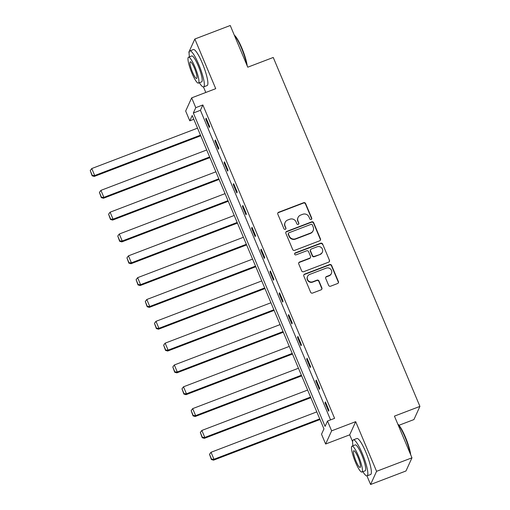 <?xml version="1.0" encoding="UTF-8"?>
<svg xmlns="http://www.w3.org/2000/svg" width="510" height="510" viewBox="0 0 510 510"><rect width="100%" height="100%" fill="white"/><g stroke="black" fill="none" stroke-linecap="round" stroke-linejoin="round"><path stroke-width="0.76" d="M311.17 219.472A1.058 1.026 24.5 0 0 311.737 218.14L305.605 203.547A1.511 1.466 24.5 0 0 303.635 202.706L278.619 212.256A1.511 1.466 24.5 0 0 277.81 214.162L283.942 228.748A1.058 1.026 24.5 0 0 285.88 228.818A1.058 1.026 24.5 0 0 285.887 228.008L285.096 226.121A4.845 4.686 24.5 0 1 287.697 220.027L289.782 219.23A4.845 4.686 24.5 0 1 296.074 221.926L296.865 223.813A1.058 1.026 24.5 0 0 298.803 223.884A1.058 1.026 24.5 0 0 298.815 223.074L298.019 221.187A4.845 4.686 24.5 0 1 300.619 215.092L302.704 214.296A4.845 4.686 24.5 0 1 308.996 216.992L309.793 218.886A1.058 1.026 24.5 0 0 311.17 219.472M311.629 219.121A1.058 1.026 24.5 0 0 311.572 218.497L305.439 203.904A1.511 1.466 24.5 0 0 303.476 203.063L278.46 212.613A1.511 1.466 24.5 0 0 277.752 213.186M285.778 228.99A1.058 1.026 24.5 0 0 285.727 228.365L285.096 226.121M298.707 224.056A1.058 1.026 24.5 0 0 298.65 223.431L298.019 221.187M328.625 285.358A1.511 1.466 24.5 0 0 330.588 286.206L337.607 283.522A1.511 1.466 24.5 0 0 338.423 281.622L331.608 265.417A1.511 1.466 24.5 0 0 329.639 264.575L304.629 274.119A1.511 1.466 24.5 0 0 303.813 276.025L310.628 292.23A1.511 1.466 24.5 0 0 312.592 293.072L321.07 289.839A1.511 1.466 24.5 0 0 321.887 287.933L318.967 280.997A1.511 1.466 24.5 0 0 317.003 280.156L312.796 281.762A4.048 3.914 24.5 0 1 307.568 276.414A4.048 3.914 24.5 0 1 309.71 274.412L326.177 268.126A4.048 3.914 24.5 0 1 331.404 273.475A4.048 3.914 24.5 0 1 329.262 275.476L326.521 276.522A1.511 1.466 24.5 0 0 325.705 278.422L328.625 285.358M327.509 421.05L331.627 430.848L325.635 444.019L321.523 434.227L323.952 428.884L192.213 115.496L189.784 120.838L185.665 111.04L191.658 97.869L195.776 107.661L193.347 113.003L325.08 426.392L327.509 421.05L334.592 418.353L202.852 104.958L195.776 107.661M191.658 97.869L215.724 88.676L194.845 39.015L230.239 25.5L247.764 67.192L273.245 57.464L419.921 406.393L394.44 416.122L411.965 457.814L376.571 471.323L355.693 421.655L331.627 430.848M319.655 240.816A1.511 1.466 24.5 0 0 320.465 238.909L313.656 222.704A1.511 1.466 24.5 0 0 311.686 221.863L286.677 231.412A1.511 1.466 24.5 0 0 285.861 233.319L292.676 249.524A1.511 1.466 24.5 0 0 294.64 250.365L319.655 240.816M322.632 244.06L329.441 260.266A1.511 1.466 24.5 0 1 328.631 262.172L303.616 271.715A1.511 1.466 24.5 0 1 301.652 270.874L298.739 263.938A1.511 1.466 24.5 0 1 299.548 262.038L309.691 258.162A1.511 1.466 24.5 0 0 310.507 256.262L308.569 251.659A1.511 1.466 24.5 0 0 306.606 250.818L296.042 254.847A1.058 1.026 24.5 0 1 294.678 253.451A1.058 1.026 24.5 0 1 295.233 252.928L320.662 243.219A1.511 1.466 24.5 0 1 322.632 244.06L329.441 260.266M411.965 457.814L405.973 470.985L370.585 484.5L376.571 471.323M194.845 39.015L188.853 52.186L189.102 52.779M398.986 425.276L413.935 419.564L419.921 406.393M202.852 104.958L200.424 110.3L330.563 419.889M205.74 119.066L209.272 127.455L209.674 126.569L206.148 118.173L205.74 119.066L206.416 118.805M214.92 140.887L218.446 149.283L218.854 148.391L215.322 140.001L214.92 140.887L215.59 140.632M224.094 162.715L227.619 171.111L228.027 170.219L224.496 161.823L224.094 162.715L224.763 162.46M233.268 184.537L236.793 192.933L237.201 192.04L233.669 183.651L233.268 184.537L233.937 184.282M242.441 206.365L245.973 214.761L246.375 213.868L242.849 205.473L242.441 206.365L243.111 206.11M251.615 228.193L255.147 236.583L255.548 235.697L252.023 227.301L251.615 228.193L252.291 227.932M260.788 250.015L264.32 258.411L264.722 257.518L261.197 249.129L260.788 250.015L261.464 249.76M269.969 271.843L273.494 280.239L273.902 279.346L270.37 270.95L269.969 271.843L270.638 271.588M279.142 293.664L282.667 302.06L283.075 301.174L279.544 292.778L279.142 293.664L279.811 293.409M288.316 315.492L291.841 323.888L292.249 322.996L288.717 314.6L288.316 315.492L288.985 315.237M297.489 337.32L301.021 345.71L301.423 344.824L297.891 336.428L297.489 337.32L298.159 337.059M306.663 359.142L310.195 367.538L310.596 366.645L307.071 358.256L306.663 359.142L307.332 358.887M315.837 380.97L319.368 389.366L319.77 388.473L316.245 380.077L315.837 380.97L316.512 380.715M325.01 402.792L328.542 411.187L328.944 410.301L325.418 401.906L325.01 402.792L325.686 402.537M355.693 421.655L349.707 434.832L352.601 441.724M366.958 475.887L370.585 484.5M349.707 434.832L325.635 444.019M193.813 119.295L189.784 120.838M203.465 86.942L205.791 92.469M200.424 110.3L193.347 113.003M298.057 217.483L297.897 217.84A4.845 4.686 24.5 0 0 297.859 221.544M285.135 222.417L284.975 222.774A4.845 4.686 24.5 0 0 284.931 226.478M320.363 240.242A1.511 1.466 24.5 0 0 320.305 239.266L313.491 223.061A1.511 1.466 24.5 0 0 311.527 222.22L286.512 231.769A1.511 1.466 24.5 0 0 285.804 232.343M312.343 224.961A1.058 1.026 24.5 0 0 310.966 224.368L289.011 232.751A1.058 1.026 24.5 0 0 288.443 234.084L289.278 236.073A4.845 4.686 24.5 0 0 295.577 238.769L310.584 233.044A4.845 4.686 24.5 0 0 313.185 226.95L312.343 224.961M288.45 233.274L288.29 233.631A1.058 1.026 24.5 0 0 288.284 234.441L288.443 234.084M313.14 230.654L312.981 231.011A4.845 4.686 24.5 0 1 310.418 233.401L295.411 239.126A4.845 4.686 24.5 0 1 289.119 236.43L288.284 234.441M329.339 261.592A1.511 1.466 24.5 0 0 329.281 260.623M310.494 257.416L310.329 257.773A1.511 1.466 24.5 0 1 309.532 258.519L299.389 262.395A1.511 1.466 24.5 0 0 298.681 262.969M322.467 244.417A1.511 1.466 24.5 0 0 320.503 243.576L295.073 253.285A1.058 1.026 24.5 0 0 294.614 253.636M320.216 254.146A4.048 3.914 24.5 0 0 321.549 247.79A4.048 3.914 24.5 0 0 317.131 246.795L311.329 249.014A1.511 1.466 24.5 0 0 310.513 250.92L312.451 255.516A1.511 1.466 24.5 0 0 314.415 256.358L320.057 254.503A4.048 3.914 24.5 0 0 322.199 252.501L322.358 252.15M310.526 249.76L310.367 250.117A1.511 1.466 24.5 0 0 310.354 251.271L310.513 250.92M320.057 254.503L314.256 256.715A1.511 1.466 24.5 0 1 312.286 255.873L310.354 251.271M331.404 273.475L331.245 273.832A4.048 3.914 24.5 0 1 329.103 275.827L326.355 276.879A1.511 1.466 24.5 0 0 325.654 277.453M307.568 276.414L307.409 276.764A4.048 3.914 24.5 0 0 312.636 282.113L312.796 281.762M321.778 289.259A1.511 1.466 24.5 0 0 321.721 288.29L318.807 281.354A1.511 1.466 24.5 0 0 316.837 280.513L312.636 282.113M338.315 282.948A1.511 1.466 24.5 0 0 338.257 281.979L331.449 265.774A1.511 1.466 24.5 0 0 329.479 264.926L304.464 274.476A1.511 1.466 24.5 0 0 303.762 275.049M200.475 135.156L94.701 175.536L91.762 168.542L197.536 128.157M92.297 175.459L90.238 170.557L92.138 175.81L92.297 175.459L94.701 175.536L94.293 176.428L200.742 135.787M91.762 168.542L90.238 170.557M92.138 175.81L94.293 176.428M234.3 35.164A18.806 3.449 69.1 0 1 241.874 48.08A18.806 3.449 69.1 0 1 247.216 65.892M246.719 64.706A19.272 3.538 -110.9 0 0 241.498 48.131A19.272 3.538 -110.9 0 0 234.46 35.547M199.378 82.741A19.272 3.538 -110.9 0 0 203.592 86.91A19.272 3.538 -110.9 0 0 198.741 64.458A19.272 3.538 -110.9 0 0 189.847 50.904A19.272 3.538 -110.9 0 0 189.478 56.82M203.592 86.91L207.13 85.559A19.272 3.538 -110.9 0 0 202.285 63.106A19.272 3.538 -110.9 0 0 193.386 49.553L189.847 50.904M188.515 57.19L191.773 55.947A13.872 2.544 69.1 0 1 198.18 65.701A13.872 2.544 69.1 0 1 201.667 81.868L198.409 83.111A13.872 2.544 -110.9 0 0 194.922 66.944A13.872 2.544 -110.9 0 0 188.515 57.19A13.872 2.544 -110.9 0 0 192.009 73.357A13.872 2.544 -110.9 0 0 198.409 83.111M192.525 72.216A8.938 1.638 -110.9 0 0 196.65 78.502A8.938 1.638 -110.9 0 0 194.399 68.085A8.938 1.638 -110.9 0 0 190.275 61.799A8.938 1.638 -110.9 0 0 192.525 72.216M397.8 424.11A18.806 3.449 69.1 0 1 405.367 437.019A18.806 3.449 69.1 0 1 410.709 454.831M410.219 453.651A19.272 3.538 -110.9 0 0 404.991 437.076A19.272 3.538 -110.9 0 0 397.959 424.486M362.871 471.686A19.272 3.538 -110.9 0 0 367.085 475.849A19.272 3.538 -110.9 0 0 362.24 453.396A19.272 3.538 -110.9 0 0 353.341 439.843A19.272 3.538 -110.9 0 0 352.977 445.759M367.085 475.849L370.63 474.498A19.272 3.538 -110.9 0 0 365.778 452.045A19.272 3.538 -110.9 0 0 356.879 438.498L353.341 439.843M352.008 446.129L355.266 444.886A13.872 2.544 69.1 0 1 361.673 454.646A13.872 2.544 69.1 0 1 365.166 470.806L361.909 472.05A13.872 2.544 -110.9 0 0 358.415 455.889A13.872 2.544 -110.9 0 0 352.008 446.129A13.872 2.544 -110.9 0 0 355.502 462.296A13.872 2.544 -110.9 0 0 361.909 472.05M356.018 461.155A8.938 1.638 -110.9 0 0 360.149 467.447A8.938 1.638 -110.9 0 0 357.899 457.024A8.938 1.638 -110.9 0 0 353.768 450.738A8.938 1.638 -110.9 0 0 356.018 461.155M209.648 156.978L103.874 197.364L100.935 190.364L206.709 149.985M101.471 197.281L99.412 192.385L101.311 197.638L101.471 197.281L103.874 197.364L103.473 198.25L209.916 157.615M100.935 190.364L99.412 192.385M101.311 197.638L103.473 198.25M218.822 178.806L113.048 219.185L110.109 212.192L215.883 171.806M110.644 219.109L108.585 214.213L110.485 219.466L110.644 219.109L113.048 219.185L112.646 220.078L219.09 179.437M110.109 212.192L108.585 214.213M110.485 219.466L112.646 220.078M228.002 200.628L122.221 241.013L119.283 234.02L225.057 193.634M119.818 240.93L117.765 236.034L119.659 241.287L119.818 240.93L122.221 241.013L121.82 241.906L228.263 201.265M119.283 234.02L117.765 236.034M119.659 241.287L121.82 241.906M237.175 222.456L131.401 262.835L128.456 255.841L234.237 215.462M128.998 262.758L126.939 257.862L128.832 263.115L128.998 262.758L131.401 262.835L130.993 263.727L237.443 223.087M128.456 255.841L126.939 257.862M128.832 263.115L130.993 263.727M246.349 244.284L140.575 284.663L137.63 277.669L243.41 237.284M138.172 284.586L136.113 279.684L138.006 284.937L138.172 284.586L140.575 284.663L140.167 285.555L246.617 244.915M137.63 277.669L136.113 279.684M138.006 284.937L140.167 285.555M255.523 266.105L149.749 306.491L146.81 299.491L252.584 259.112M147.345 306.408L145.286 301.512L147.186 306.765L147.345 306.408L149.749 306.491L149.341 307.377L255.79 266.743M146.81 299.491L145.286 301.512M147.186 306.765L149.341 307.377M264.696 287.933L158.922 328.312L155.983 321.319L261.757 280.94M156.519 328.236L154.46 323.34L156.36 328.593L156.519 328.236L158.922 328.312L158.521 329.205L264.964 288.564M155.983 321.319L154.46 323.34M156.36 328.593L158.521 329.205M273.87 309.755L168.096 350.14L165.157 343.147L270.931 302.762M165.693 350.058L163.633 345.162L165.533 350.415L165.693 350.058L168.096 350.14L167.694 351.033L274.138 310.392M165.157 343.147L163.633 345.162M165.533 350.415L167.694 351.033M283.05 331.583L177.27 371.969L174.331 364.969L280.105 324.589M174.866 371.886L172.807 366.99L174.707 372.243L174.866 371.886L177.27 371.969L176.868 372.855L283.311 332.214M174.331 364.969L172.807 366.99M174.707 372.243L176.868 372.855M292.224 353.411L186.443 393.79L183.504 386.797L289.278 346.411M184.046 393.714L181.987 388.818L183.88 394.064L184.046 393.714L186.443 393.79L186.042 394.683L292.485 354.042M183.504 386.797L181.987 388.818M183.88 394.064L186.042 394.683M301.397 375.233L195.623 415.618L192.678 408.618L298.458 368.239M193.22 415.535L191.161 410.639L193.054 415.892L193.22 415.535L195.623 415.618L195.215 416.504L301.665 375.87M192.678 408.618L191.161 410.639M193.054 415.892L195.215 416.504M310.571 397.06L204.797 437.44L201.858 430.446L307.632 390.067M202.393 437.363L200.334 432.467L202.228 437.72L202.393 437.363L204.797 437.44L204.389 438.332L310.839 397.692M201.858 430.446L200.334 432.467M202.228 437.72L204.389 438.332M319.744 418.882L213.97 459.268L211.032 452.274L316.806 411.889M211.567 459.185L209.508 454.289L211.408 459.542L211.567 459.185L213.97 459.268L213.562 460.16L320.012 419.52M211.032 452.274L209.508 454.289M211.408 459.542L213.562 460.16M311.572 218.497L311.737 218.14M285.727 228.365L285.887 228.008M298.65 223.431L298.815 223.074M278.46 212.613L278.619 212.256M303.476 203.063L303.635 202.706M305.439 203.904L305.605 203.547M286.512 231.769L286.677 231.412M311.527 222.22L311.686 221.863M313.491 223.061L313.656 222.704M320.305 239.266L320.465 238.909M289.119 236.43L289.278 236.073M295.411 239.126L295.577 238.769M310.418 233.401L310.584 233.044M299.389 262.395L299.548 262.038M309.532 258.519L309.691 258.162M295.073 253.285L295.233 252.928M320.503 243.576L320.662 243.219M312.286 255.873L312.451 255.516M314.256 256.715L314.415 256.358M326.355 276.879L326.521 276.522M329.103 275.827L329.262 275.476M316.837 280.513L317.003 280.156M318.807 281.354L318.967 280.997M321.721 288.29L321.887 287.933M304.464 274.476L304.629 274.119M329.479 264.926L329.639 264.575M331.449 265.774L331.608 265.417M338.257 281.979L338.423 281.622"/></g></svg>
